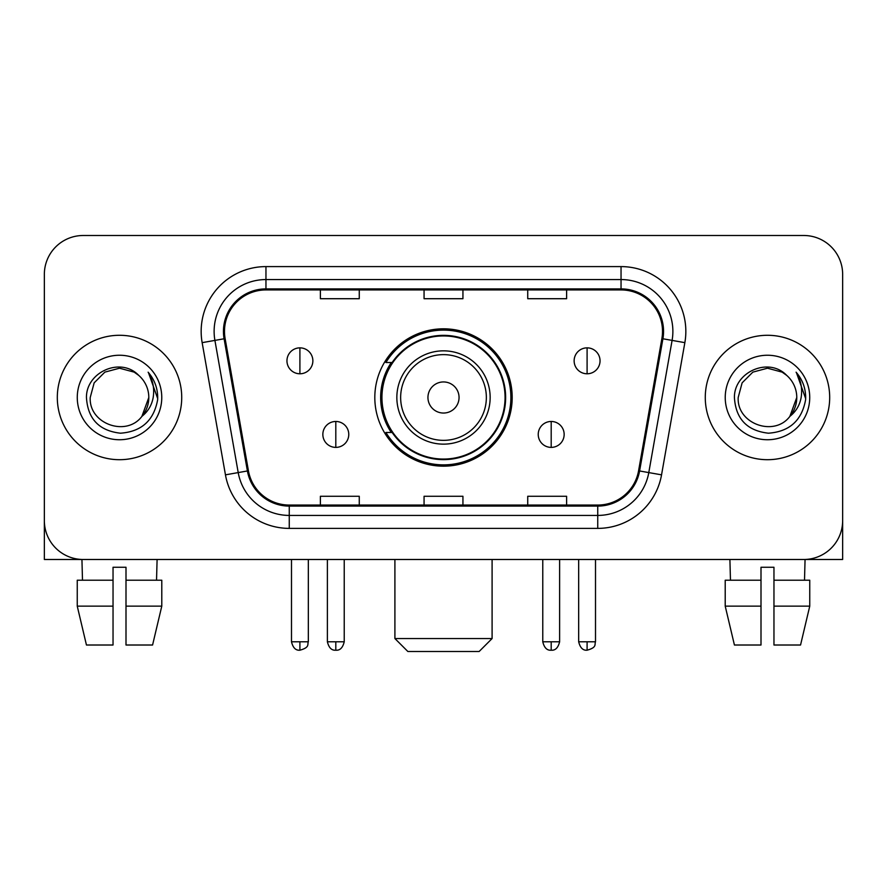 <?xml version="1.0" encoding="UTF-8"?>
<svg xmlns="http://www.w3.org/2000/svg" width="887" height="887" viewBox="0 0 887 887"><rect width="100%" height="100%" fill="white"/><g stroke="black" fill="none" stroke-linecap="round" stroke-linejoin="round"><path stroke-width="1.33" d="M374.813 397.498A68.687 68.687 0 0 0 443.5 466.174A68.687 68.687 0 0 0 512.187 397.498A68.687 68.687 0 0 0 443.5 328.811A68.687 68.687 0 0 0 374.813 397.498M391.289 432.479A62.855 62.855 0 0 1 391.289 362.506M44.35 274.382L44.35 520.614A38.873 38.873 0 0 0 83.223 559.486L803.777 559.486A38.873 38.873 0 0 0 842.65 520.614L842.65 274.382A38.873 38.873 0 0 0 803.777 235.498L83.223 235.498A38.873 38.873 0 0 0 44.35 274.382L44.35 520.614M57.311 397.498A62.201 62.201 0 0 0 119.512 459.699A62.201 62.201 0 0 0 181.724 397.498A62.201 62.201 0 0 0 119.512 335.286A62.201 62.201 0 0 0 57.311 397.498A62.201 62.201 0 0 0 119.512 459.699A62.201 62.201 0 0 0 181.724 397.498A62.201 62.201 0 0 0 119.512 335.286A62.201 62.201 0 0 0 57.311 397.498M705.276 397.498A62.201 62.201 0 0 0 767.488 459.699A62.201 62.201 0 0 0 829.689 397.498A62.201 62.201 0 0 0 767.488 335.286A62.201 62.201 0 0 0 705.276 397.498A62.201 62.201 0 0 0 767.488 459.699A62.201 62.201 0 0 0 829.689 397.498A62.201 62.201 0 0 0 767.488 335.286A62.201 62.201 0 0 0 705.276 397.498M224.489 331.405A41.467 41.467 0 0 1 265.956 289.927L621.044 289.927A41.467 41.467 0 0 1 661.879 338.601L638.573 470.786A41.467 41.467 0 0 1 597.738 505.058L289.262 505.058A41.467 41.467 0 0 1 248.427 470.786L225.121 338.601A41.467 41.467 0 0 1 224.489 331.405M223.446 331.405A42.509 42.509 0 0 0 224.089 338.779L247.406 470.964A42.509 42.509 0 0 0 289.262 506.089L597.738 506.089A42.509 42.509 0 0 0 639.594 470.964L662.911 338.779A42.509 42.509 0 0 0 621.044 288.896L265.956 288.896A42.509 42.509 0 0 0 223.446 331.405M202.147 342.648A64.795 64.795 0 0 1 265.956 266.599L621.044 266.599A64.795 64.795 0 0 1 684.853 342.648L661.547 474.844A64.795 64.795 0 0 1 597.738 528.386L289.262 528.386A64.795 64.795 0 0 1 225.453 474.844L202.147 342.648L214.909 340.397A51.834 51.834 0 0 1 265.956 279.56L621.044 279.56A51.834 51.834 0 0 1 672.091 340.397L648.785 472.594A51.834 51.834 0 0 1 597.738 515.425L289.262 515.425A51.834 51.834 0 0 1 238.215 472.594L214.909 340.397A51.834 51.834 0 0 1 214.122 331.405M803.777 235.498L83.223 235.498M83.223 559.486L803.777 559.486M692.326 559.486L842.65 559.486L842.65 274.382M639.594 470.964L648.785 472.594L672.091 340.397L684.853 342.648M424.064 289.927L424.064 298.708L462.936 298.708L462.936 289.927M320.384 289.927L320.384 298.708L359.268 298.708L359.268 289.927M527.732 289.927L527.732 298.708L566.616 298.708L566.616 289.927M462.936 505.058L462.936 496.276L424.064 496.276L424.064 505.058M359.268 505.058L359.268 496.276L320.384 496.276L320.384 505.058M566.616 505.058L566.616 496.276L527.732 496.276L527.732 505.058M138.705 375.367C120.732 356.53 86.128 372.041 86.449 397.498C87.769 418.886 99.1 430.783 120.455 433.2C141.488 431.681 153.883 420.505 157.653 399.693L157.709 397.498C157.598 387.885 154.405 379.448 148.118 372.185C152.897 380.024 154.582 388.462 153.174 397.498C151.799 405.182 148.062 411.446 141.953 416.313C126.409 437.324 88.7 423.886 90.23 397.498L94.155 382.851L104.866 372.13L119.512 368.205L134.159 372.13L138.705 375.367A29.293 29.293 0 0 1 148.805 397.498L141.953 416.313A29.293 29.293 0 0 0 148.805 397.498L141.887 416.402M77.269 397.498A42.243 42.243 0 0 0 119.512 439.741A42.243 42.243 0 0 0 161.767 397.498A42.243 42.243 0 0 0 119.512 355.243A42.243 42.243 0 0 0 77.269 397.498M148.406 372.507L157.698 398.607M44.35 507.652L44.35 559.486L194.674 559.486M77.247 580.22L77.247 606.143L86.449 645.015L77.247 606.143L77.247 580.22L113.037 580.22L113.037 567.259L125.998 567.259L125.998 580.22L161.789 580.22L161.789 606.143L152.575 645.015L161.789 606.143L125.998 606.143L125.998 580.22M157.099 559.486L156.533 580.22M113.037 580.22L113.037 645.015L86.449 645.015M77.247 606.143L113.037 606.143M152.575 645.015L125.998 645.015L125.998 606.143M81.937 559.486L82.491 580.22M479.135 651.501L407.865 651.501L394.903 638.54L492.097 638.54L479.135 651.501M459.056 397.498A15.556 15.556 0 0 0 443.5 381.942A15.556 15.556 0 0 0 427.944 397.498A15.556 15.556 0 0 0 443.5 413.043A15.556 15.556 0 0 0 459.056 397.498M490.156 397.498A46.656 46.656 0 0 0 443.5 350.842A46.656 46.656 0 0 0 396.844 397.498A46.656 46.656 0 0 0 443.5 444.143A46.656 46.656 0 0 0 490.156 397.498A46.656 46.656 0 0 1 443.5 444.143A46.656 46.656 0 0 1 396.844 397.498M505.058 397.498A61.558 61.558 0 0 0 443.5 335.94A61.558 61.558 0 0 0 381.942 397.498A61.558 61.558 0 0 0 443.5 459.056A61.558 61.558 0 0 0 505.058 397.498M510.89 397.498A67.39 67.39 0 0 1 385.912 432.479L392.154 432.479A62.134 62.134 0 0 0 484.612 444.088A62.134 62.134 0 0 0 484.612 350.897A62.134 62.134 0 0 0 392.154 362.506L385.912 362.506A67.39 67.39 0 0 1 510.89 397.498M299.906 347.859A12.961 12.961 0 0 0 286.956 360.821A12.961 12.961 0 0 0 299.906 373.782A12.961 12.961 0 0 0 312.867 360.821A12.961 12.961 0 0 0 299.906 347.859L299.906 373.782A12.961 12.961 0 0 0 312.867 360.821A12.961 12.961 0 0 0 299.906 347.859M587.094 347.859A12.961 12.961 0 0 0 574.133 360.821A12.961 12.961 0 0 0 587.094 373.782A12.961 12.961 0 0 0 600.044 360.821A12.961 12.961 0 0 0 587.094 347.859L587.094 373.782A12.961 12.961 0 0 0 600.044 360.821A12.961 12.961 0 0 0 587.094 347.859M335.807 421.469A12.961 12.961 0 0 0 322.846 434.43A12.961 12.961 0 0 0 335.807 447.392A12.961 12.961 0 0 0 348.768 434.43A12.961 12.961 0 0 0 335.807 421.469L335.807 447.392A12.961 12.961 0 0 0 348.768 434.43A12.961 12.961 0 0 0 335.807 421.469M551.193 421.469A12.961 12.961 0 0 0 538.232 434.43A12.961 12.961 0 0 0 551.193 447.392A12.961 12.961 0 0 0 564.154 434.43A12.961 12.961 0 0 0 551.193 421.469L551.193 447.392A12.961 12.961 0 0 0 564.154 434.43A12.961 12.961 0 0 0 551.193 421.469M725.211 580.22L725.211 606.143L734.425 645.015L725.211 606.143L725.211 580.22L761.002 580.22L761.002 567.259L773.963 567.259L773.963 580.22L809.753 580.22L809.753 606.143L800.551 645.015L809.753 606.143L773.963 606.143L773.963 580.22M805.063 559.486L804.509 580.22M761.002 580.22L761.002 645.015L734.425 645.015M725.211 606.143L761.002 606.143M800.551 645.015L773.963 645.015L773.963 606.143M729.901 559.486L730.467 580.22M786.669 375.367C768.696 356.53 734.092 372.041 734.414 397.498C735.733 418.886 747.076 430.783 768.43 433.2C789.452 431.681 801.848 420.505 805.618 399.693L805.684 397.498C805.573 387.885 802.38 379.448 796.094 372.185C800.872 380.024 802.558 388.462 801.138 397.498C799.775 405.182 796.038 411.446 789.929 416.313C774.384 437.324 736.676 423.886 738.195 397.498L742.12 382.851L752.841 372.13L767.488 368.205L782.134 372.13L786.669 375.367A29.293 29.293 0 0 1 796.77 397.498L789.929 416.313A29.293 29.293 0 0 0 796.77 397.498L789.851 416.402M725.233 397.498A42.243 42.243 0 0 0 767.488 439.741A42.243 42.243 0 0 0 809.731 397.498A42.243 42.243 0 0 0 767.488 355.243A42.243 42.243 0 0 0 725.233 397.498M796.382 372.507L805.662 398.607M621.044 266.599L621.044 288.896M214.909 340.397L224.089 338.779M289.262 528.386L289.262 506.089M597.738 506.089L597.738 528.386M225.453 474.844L247.406 470.964M662.911 338.779L672.091 340.397M265.956 266.599L265.956 288.896M648.785 472.594L661.547 474.844M486.353 397.498A42.853 42.853 0 0 0 443.5 354.634A42.853 42.853 0 0 0 400.647 397.498A42.853 42.853 0 0 0 443.5 440.351A42.853 42.853 0 0 0 486.353 397.498M299.906 641.778L291.49 641.778C292.954 647.787 295.759 650.592 299.906 650.204L299.906 641.778L308.332 641.778L308.332 559.486M587.094 641.778L578.668 641.778C580.142 647.787 582.947 650.592 587.094 650.204L587.094 641.778L595.51 641.778L595.51 559.486M335.807 641.778L327.381 641.778C328.855 647.787 331.66 650.592 335.807 650.204L335.807 641.778L344.234 641.778L344.234 559.486M551.193 641.778L542.766 641.778C544.241 647.787 547.046 650.592 551.193 650.204L551.193 641.778L559.619 641.778L559.619 559.486M492.097 559.486L492.097 638.54M394.903 559.486L394.903 638.54M291.49 641.778L291.49 559.486M308.332 641.778C307.146 644.394 310.128 647.355 299.906 650.204M578.668 641.778L578.668 559.486M595.51 641.778C594.323 644.394 597.317 647.355 587.094 650.204M327.381 641.778L327.381 559.486M344.234 641.778C342.759 647.787 339.954 650.592 335.807 650.204M542.766 641.778L542.766 559.486M559.619 641.778C558.145 647.787 555.34 650.592 551.193 650.204"/></g></svg>
